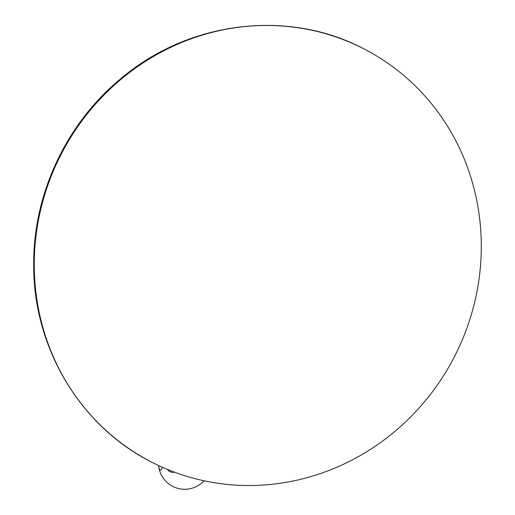<?xml version="1.0" encoding="UTF-8"?>
<svg xmlns="http://www.w3.org/2000/svg" width="515" height="515" viewBox="0 0 515 515"><rect width="100%" height="100%" fill="white"/><g stroke="black" fill="none" stroke-linecap="round" stroke-linejoin="round"><path stroke-width="0.77" d="M34.267 263.802A232.291 221.167 117.1 0 0 152.144 462.373A232.291 221.167 117.1 0 0 481.3 247.181A232.291 221.167 -62.9 0 0 363.423 48.616A232.291 221.167 -62.9 0 0 34.267 263.802M162.219 467.182A7.628 2.118 91.2 0 1 158.62 465.541A26.226 26.226 0 0 0 204.03 480.798M174.321 472.133A7.628 6.644 82.1 0 1 167.414 469.416M363.423 48.616C288.014 8.961 189.327 21.051 121.791 77.855C67.059 122.306 33.533 192.855 33.7 263.216C32.587 346.576 79.934 426.439 152.144 462.373"/></g></svg>
